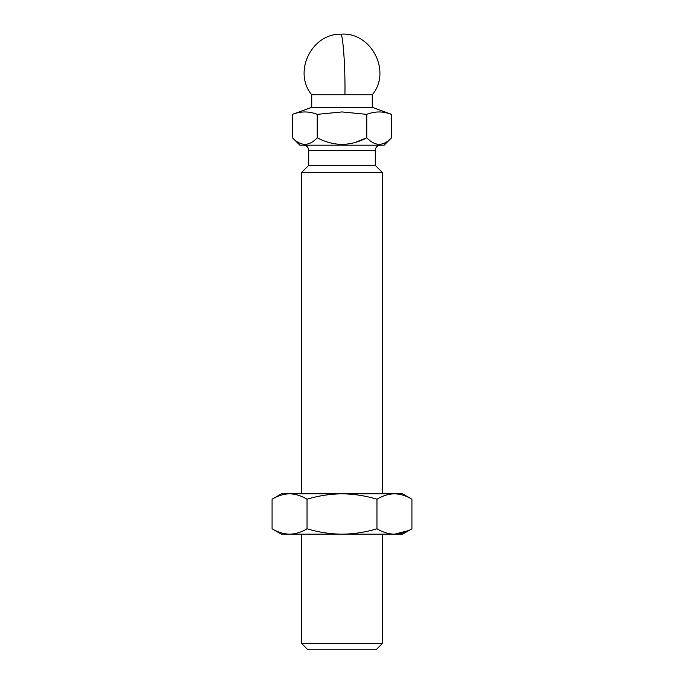 <?xml version="1.0" encoding="UTF-8"?>
<svg xmlns="http://www.w3.org/2000/svg" width="684" height="684" viewBox="0 0 684 684"><rect width="100%" height="100%" fill="white"/><g stroke="black" fill="none" stroke-linecap="round" stroke-linejoin="round"><path stroke-width="1.03" d="M344.916 94.734A37.842 2.745 -91.8 0 0 343.915 55.079A37.842 2.745 -91.8 0 0 340.794 34.2C370.908 31.532 391.975 71.221 372.276 94.734L311.724 94.734L311.724 107.345L292.47 114.356L292.47 137.8C300.798 146.453 309.057 146.453 317.239 137.8C325.028 141.964 333.279 144.179 342 144.435L345.035 144.333M375.302 165.383L308.698 165.383L308.698 150.241L375.302 150.241L375.302 165.383L382.365 172.445L301.635 172.445L301.635 493.822M342 643.49L382.365 643.49L376.063 649.8L307.937 649.8L301.635 643.49L342 643.49M354.688 142.597L366.761 137.8C375.089 146.453 383.348 146.453 391.53 137.8L384.134 145.196L299.866 145.196L292.47 137.8M379.381 144.435L380.774 144.315M386.571 112.851L391.53 114.356C383.271 111.167 375.02 111.167 366.761 114.356L366.761 137.8C359.066 141.947 350.815 144.162 342 144.435M372.276 94.734L372.276 107.345L311.724 107.345M366.761 114.356L342 111.937L317.239 114.356L317.239 137.8M305.09 144.435L306.483 144.315M391.53 137.8L391.53 114.356L372.276 107.345M317.239 114.356C308.98 111.167 300.729 111.167 292.47 114.356M411.922 499.226C406.219 495.763 400.397 493.968 394.437 493.822L342 493.822C353.91 493.968 365.564 495.763 376.961 499.226C382.655 495.763 388.486 493.968 394.437 493.822L402.551 493.822L411.922 499.226L411.922 528.783C406.219 532.237 400.397 534.042 394.437 534.187L402.551 534.187L411.922 528.783M272.078 528.783C277.781 532.237 283.603 534.042 289.563 534.187L281.449 534.187L272.078 528.783L272.078 499.226C277.781 495.763 283.603 493.968 289.563 493.822L281.449 493.822L272.078 499.226M342 493.822L289.563 493.822C295.514 493.968 301.345 495.763 307.039 499.226C318.436 495.763 330.09 493.968 342 493.822M408.485 530.613L394.437 534.187C388.486 534.042 382.655 532.237 376.961 528.783C365.564 532.237 353.91 534.042 342 534.187C330.09 534.042 318.436 532.237 307.039 528.783L307.039 499.226M394.437 534.187L289.563 534.187C295.514 534.042 301.345 532.237 307.039 528.783M376.961 499.226L376.961 528.783M375.302 150.241C375.61 147.18 377.294 145.495 380.347 145.196M340.794 34.2C311.699 33.516 292.735 72 311.724 94.734M382.365 172.445L382.365 493.822M382.365 534.187L382.365 643.49M301.635 534.187L301.635 643.49M308.698 165.383L301.635 172.445M308.698 150.241C308.39 147.18 306.706 145.495 303.653 145.196"/></g></svg>
